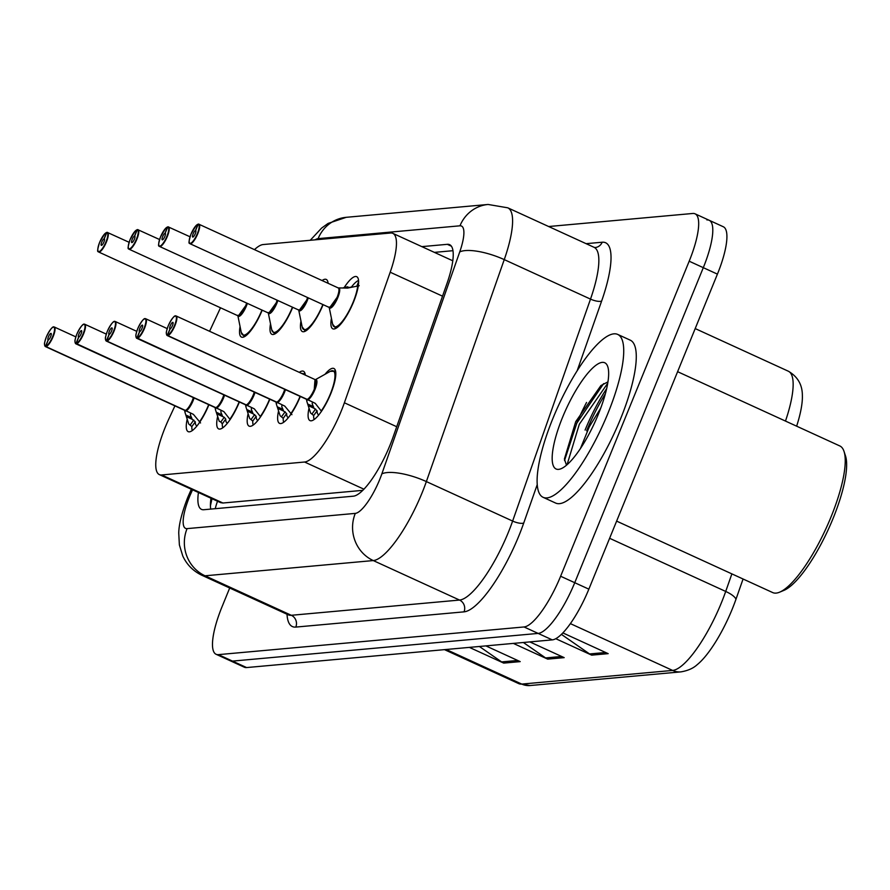 <?xml version="1.0" encoding="UTF-8"?>
<svg xmlns="http://www.w3.org/2000/svg" width="890" height="890" viewBox="0 0 890 890"><rect width="100%" height="100%" fill="white"/><g stroke="black" fill="none" stroke-linecap="round" stroke-linejoin="round"><path stroke-width="1.33" d="M292.654 307.406A28.669 7.754 114.6 0 1 292.632 307.451A28.669 7.754 114.6 0 1 271.906 334.317A28.669 7.754 114.6 0 1 270.516 323.827M322.091 280.539A28.669 7.754 114.6 0 1 326.23 279.427A28.669 7.754 114.6 0 1 328.099 283.287M323.115 304.647A28.669 7.754 114.6 0 1 323.092 304.692A28.669 7.754 114.6 0 1 302.366 331.558A28.669 7.754 114.6 0 1 300.965 321.068M344.274 287.425A28.669 7.754 114.6 0 1 356.69 276.668A28.669 7.754 114.6 0 1 353.553 301.933A28.669 7.754 114.6 0 1 332.816 328.799A28.669 7.754 114.6 0 1 331.425 318.309M262.194 310.165A28.669 7.754 114.6 0 1 262.183 310.209A28.669 7.754 114.6 0 1 241.446 337.076A28.669 7.754 114.6 0 1 240.055 326.586M239.388 401.98A28.669 7.754 114.6 0 1 239.377 402.035A28.669 7.754 114.6 0 1 218.64 428.891A28.669 7.754 114.6 0 1 217.561 416.843M269.848 399.221A28.669 7.754 114.6 0 1 269.826 399.276A28.669 7.754 114.6 0 1 249.1 426.132A28.669 7.754 114.6 0 1 248.021 414.084M299.285 372.354A28.669 7.754 114.6 0 1 303.423 371.241A28.669 7.754 114.6 0 1 305.292 375.102M300.308 396.473A28.669 7.754 114.6 0 1 300.286 396.517A28.669 7.754 114.6 0 1 279.56 423.373A28.669 7.754 114.6 0 1 278.47 411.325M325.039 374.278A28.669 7.754 114.6 0 1 333.884 368.482A28.669 7.754 114.6 0 1 330.746 393.758A28.669 7.754 114.6 0 1 310.009 420.614A28.669 7.754 114.6 0 1 308.93 408.566M208.939 404.739A28.669 7.754 114.6 0 1 208.916 404.783A28.669 7.754 114.6 0 1 188.191 431.65A28.669 7.754 114.6 0 1 187.1 419.602M174.93 405.873L168.989 418.656A53.756 14.54 -65.4 0 0 165.251 427.233A53.756 14.54 -65.4 0 0 159.366 474.615A53.756 14.54 -65.4 0 0 161.657 474.96L304.569 462.021A53.756 14.54 -65.4 0 0 344.386 402.781L390.198 272.218A53.756 14.54 -65.4 0 0 392.846 233.358A53.756 14.54 -65.4 0 0 390.554 233.013L263.151 244.55A53.756 14.54 -65.4 0 0 254.507 249.601M159.366 474.615L220.598 502.639L222.923 503.017L362.797 490.346M220.509 307.784L209.584 331.291M586.555 402.447A71.667 19.391 -65.4 0 0 576.42 423.952M586.655 430.782A71.667 19.391 114.6 0 1 605.356 393.803M548.652 226.527L692.787 213.466A53.756 14.54 114.6 0 1 695.068 213.822A53.756 14.54 114.6 0 1 689.183 261.204L560.622 576.242L574.74 582.705A53.756 14.54 114.6 0 1 538.161 633.413L232.501 661.103A53.756 14.54 114.6 0 1 230.21 660.747A53.756 14.54 114.6 0 0 232.501 661.103L538.161 633.413A53.756 14.54 114.6 0 0 574.74 582.705L703.3 267.668L574.74 582.705L588.857 589.158A53.756 14.54 114.6 0 1 552.267 639.877L246.608 667.567A53.756 14.54 114.6 0 1 244.327 667.211L216.092 654.284A53.756 14.54 114.6 0 1 221.977 606.902L229.687 588.012M706.894 219.93A53.756 14.54 114.6 0 1 709.185 220.286A53.756 14.54 114.6 0 1 703.3 267.668A53.756 14.54 114.6 0 0 709.185 220.286L723.303 226.75A53.756 14.54 114.6 0 1 717.418 274.131L588.857 589.158M561.401 634.37L589.581 653.95A14.329 13.639 84.8 0 0 591.672 655.14L608.17 653.649L562.858 632.901M555.76 638.697L591.672 655.14M479.399 646.485L501.615 661.915A14.329 13.639 84.8 0 0 503.718 663.106L520.205 661.615L485.873 645.895M469.375 647.386L503.718 663.106M523.376 642.491L545.592 657.933A14.329 13.639 84.8 0 0 547.695 659.123L564.182 657.632L529.85 641.913M513.352 643.403L547.695 659.123M785.481 421.07A71.667 19.391 -65.4 0 0 788.329 371.208C797.696 376.67 802.38 384.78 802.368 395.538A62.89 17.021 114.6 0 1 796.639 426.176M743.072 579.012L735.974 599.248A62.89 17.021 114.6 0 1 697.159 664.697C693.254 668.312 687.848 670.704 680.928 671.872A17.922 17.044 -95.2 0 1 672.618 670.426A71.667 19.391 -65.4 0 0 725.706 591.438L731.869 573.883M198.437 492.504A53.756 14.54 -65.4 0 0 201.507 509.38A53.756 14.54 -65.4 0 0 203.788 509.725L353.319 496.186A53.756 14.54 -65.4 0 0 393.135 436.945L446.969 283.532A53.756 14.54 -65.4 0 0 449.617 244.672A53.756 14.54 -65.4 0 0 447.325 244.327L421.849 246.63M210.696 509.102A53.756 14.54 114.6 0 1 210.986 498.244M585.086 430.07A71.667 19.391 114.6 0 1 606.657 388.596A71.667 19.391 114.6 0 0 585.086 430.07M560.622 576.242A53.756 14.54 114.6 0 1 524.043 626.96L218.384 654.64A53.756 14.54 114.6 0 1 216.092 654.284M434.387 252.382L452.966 250.691M192.307 430.56A26.878 7.276 114.6 0 1 191.84 426.577L188.769 424.041A26.878 7.276 -65.4 0 0 188.769 424.041L185.064 412.649L185.12 410.468L189.559 412.504M53.2 327.186A10.747 2.904 114.6 0 1 54.346 327.031A10.747 2.904 114.6 0 1 53.178 336.498A10.747 2.904 114.6 0 1 46.002 346.622L185.276 410.379A0.901 0.846 -101.8 0 1 185.398 410.446L193.419 414.384L200.561 422.961M46.002 346.622L45.824 346.154A10.391 2.815 -65.4 0 0 52.755 336.364A10.391 2.815 -65.4 0 0 53.444 327.142A10.391 2.815 -65.4 0 0 46.369 336.943A10.391 2.815 -65.4 0 0 45.546 346.177L45.713 346.644A10.747 2.904 114.6 0 1 45.401 346.577L184.664 410.334A10.747 2.904 -65.4 0 0 184.987 410.412A0.901 0.857 -87.6 0 1 185.12 410.468M185.276 410.379A10.747 2.904 -65.4 0 0 192.44 400.255A10.747 2.904 -65.4 0 0 193.397 397.63A10.747 2.904 114.6 0 1 185.476 410.323M45.713 346.644L184.987 410.401A10.747 2.904 114.6 0 1 184.987 410.401L183.485 409.567M45.546 346.177L48.171 339.935A3.582 0.968 114.6 0 1 48.071 339.913A3.582 0.968 114.6 0 1 48.461 336.754A3.582 0.968 114.6 0 1 51.053 333.394A3.582 0.968 114.6 0 1 50.663 336.553A3.582 0.968 114.6 0 1 48.271 339.935L45.824 346.154M192.44 400.255L193.397 397.63M190.571 412.993L190.404 414.896L192.229 419.324L195.299 421.827A19.713 5.329 -65.4 0 0 196.623 425.654A19.713 5.329 -65.4 0 0 197.09 425.787M106.989 232.39L106.566 232.59A10.391 2.815 -65.4 0 0 99.636 242.369A10.391 2.815 -65.4 0 0 98.935 251.592A10.391 2.815 -65.4 0 0 106.01 241.791A10.391 2.815 -65.4 0 0 106.845 232.557L107.29 232.379A10.747 2.904 114.6 0 1 107.612 232.446A10.747 2.904 114.6 0 1 106.433 241.924A10.747 2.904 114.6 0 1 98.657 252.004A10.747 2.904 114.6 0 1 98.034 251.024M237.741 315.282L238.387 315.828A10.747 2.904 114.6 0 1 237.93 315.761A10.747 2.904 -65.4 0 0 238.387 315.828A10.747 2.904 -65.4 0 0 245.707 305.682A10.747 2.904 -65.4 0 0 246.663 303.056A10.747 2.904 114.6 0 1 238.387 315.828L245.707 305.682M106.845 232.557L104.208 238.798A3.582 0.968 114.6 0 1 104.319 238.82A3.582 0.968 114.6 0 1 103.919 241.98A3.582 0.968 114.6 0 1 101.326 245.34A3.582 0.968 114.6 0 1 101.727 242.18A3.582 0.968 114.6 0 1 104.108 238.809L104.464 238.965M244.906 336.342L243.771 336.153A26.878 7.276 -65.4 0 0 243.76 336.164A26.878 7.276 -65.4 0 0 244.906 336.342A26.878 7.276 -65.4 0 0 245.062 336.32M104.108 238.809L106.566 232.59M219.24 421.27L219.229 421.282A26.878 7.276 -65.4 0 1 219.229 421.259L215.525 409.889L215.569 407.709L220.019 409.745M215.747 407.62A0.901 0.846 -101.8 0 1 215.858 407.687L223.88 411.625L230.11 419.557M215.625 408.154A11.081 3.004 114.6 0 1 215.091 407.564A10.747 2.904 -65.4 0 0 215.447 407.653L215.458 407.642A0.901 0.857 -87.6 0 1 215.569 407.709M83.66 324.427A10.747 2.904 114.6 0 1 84.806 324.272A10.747 2.904 114.6 0 1 83.627 333.739A10.747 2.904 114.6 0 1 76.462 343.863L76.273 343.395A10.391 2.815 -65.4 0 0 83.204 333.605A10.391 2.815 -65.4 0 0 83.905 324.383A10.391 2.815 -65.4 0 0 76.829 334.184A10.391 2.815 -65.4 0 0 75.995 343.418L215.447 407.653M76.462 343.863L215.725 407.62A10.747 2.904 -65.4 0 0 222.901 397.507A10.747 2.904 -65.4 0 0 223.857 394.871A10.747 2.904 114.6 0 1 215.936 407.564M75.995 343.418L78.632 337.176A3.582 0.968 114.6 0 1 78.531 337.154A3.582 0.968 114.6 0 1 78.921 333.995A3.582 0.968 114.6 0 1 81.513 330.646A3.582 0.968 114.6 0 1 81.112 333.795A3.582 0.968 114.6 0 1 78.732 337.176L76.273 343.395M222.767 427.801A26.878 7.276 114.6 0 1 222.3 423.818L220.798 422.005L224.247 417.276L225.76 419.079A19.713 5.329 -65.4 0 0 227.084 422.906A19.713 5.329 -65.4 0 0 227.551 423.028M219.229 421.282L220.798 422.005M222.901 397.496L223.857 394.871M221.02 410.234L220.865 412.137L222.689 416.565L224.247 417.276M253.216 425.042A26.878 7.276 114.6 0 1 252.76 421.059L249.69 418.522A26.878 7.276 -65.4 0 0 249.69 418.522L245.985 407.13L246.029 404.95L250.468 406.986M114.12 321.668A10.747 2.904 114.6 0 1 115.266 321.512A10.747 2.904 114.6 0 1 114.087 330.991A10.747 2.904 114.6 0 1 106.922 341.104L246.185 404.861A0.901 0.846 -101.8 0 1 246.319 404.928L254.34 408.866L260.57 416.798M106.922 341.104L106.733 340.636A10.391 2.815 -65.4 0 0 113.664 330.858A10.391 2.815 -65.4 0 0 114.354 321.624A10.391 2.815 -65.4 0 0 107.29 331.425A10.391 2.815 -65.4 0 0 106.455 340.659L106.633 341.137A10.747 2.904 114.6 0 1 106.311 341.059L245.584 404.817A10.747 2.904 -65.4 0 0 245.896 404.894A0.901 0.857 -87.6 0 1 246.029 404.95M246.185 404.861A10.747 2.904 -65.4 0 0 253.35 394.748A10.747 2.904 -65.4 0 0 254.306 392.112A10.747 2.904 114.6 0 1 246.397 404.805M106.633 341.137L245.907 404.883A10.747 2.904 114.6 0 1 245.896 404.883L244.394 404.049M106.455 340.659L109.092 334.429A3.582 0.968 114.6 0 1 108.98 334.395A3.582 0.968 114.6 0 1 109.37 331.236A3.582 0.968 114.6 0 1 111.962 327.887A3.582 0.968 114.6 0 1 111.573 331.047A3.582 0.968 114.6 0 1 109.181 334.418L106.733 340.636M253.35 394.748L254.306 392.112M251.481 407.475L251.314 409.378L253.149 413.805L256.209 416.32A19.713 5.329 -65.4 0 0 257.533 420.147A19.713 5.329 -65.4 0 0 258 420.269M283.676 422.283A26.878 7.276 114.6 0 1 283.209 418.3L280.139 415.764A26.878 7.276 -65.4 0 0 280.139 415.764L276.434 404.372L276.478 402.191L280.929 404.227M276.656 402.102A0.901 0.846 -101.8 0 1 276.768 402.169L284.789 406.118L291.931 414.684M276.534 402.636A11.081 3.004 114.6 0 1 276 402.046A10.747 2.904 -65.4 0 0 276.356 402.135A0.901 0.857 -87.6 0 1 276.478 402.191M144.569 318.909A10.747 2.904 114.6 0 1 145.715 318.753A10.747 2.904 114.6 0 1 144.547 328.232A10.747 2.904 114.6 0 1 137.371 338.345L137.194 337.877A10.391 2.815 -65.4 0 0 144.113 328.099A10.391 2.815 -65.4 0 0 144.814 318.865A10.391 2.815 -65.4 0 0 137.739 328.666A10.391 2.815 -65.4 0 0 136.915 337.9L276.356 402.124A10.747 2.904 114.6 0 1 276.356 402.124L274.854 401.29M137.371 338.345L276.645 402.102A10.747 2.904 -65.4 0 0 283.81 391.989A10.747 2.904 -65.4 0 0 284.767 389.353A10.747 2.904 114.6 0 1 276.846 402.046M136.915 337.9L139.541 331.67A3.582 0.968 114.6 0 1 139.441 331.636A3.582 0.968 114.6 0 1 139.83 328.477A3.582 0.968 114.6 0 1 142.422 325.128A3.582 0.968 114.6 0 1 142.033 328.288A3.582 0.968 114.6 0 1 139.641 331.659L137.194 337.877M305.214 374.479A26.878 7.276 -65.4 0 0 304.247 373.589A26.878 7.276 -65.4 0 0 304.213 373.578M283.81 391.989L284.767 389.353M281.941 404.716L281.774 406.619L283.599 411.047L286.669 413.561A19.713 5.329 -65.4 0 0 287.993 417.388A19.713 5.329 -65.4 0 0 288.46 417.51M314.137 419.524A26.878 7.276 114.6 0 1 313.669 415.541L310.599 413.005A26.878 7.276 -65.4 0 0 310.599 413.005L306.894 401.613L306.939 399.432L311.389 401.468M175.03 316.15A10.747 2.904 114.6 0 1 176.176 315.995A10.747 2.904 114.6 0 1 174.996 325.473A10.747 2.904 114.6 0 1 167.832 335.586L307.095 399.354A0.901 0.846 -101.8 0 1 307.228 399.41L315.249 403.359L321.479 411.28M167.832 335.586L167.643 335.118A10.391 2.815 -65.4 0 0 174.573 325.339A10.391 2.815 -65.4 0 0 175.274 316.106A10.391 2.815 -65.4 0 0 168.199 325.918A10.391 2.815 -65.4 0 0 167.364 335.141L167.542 335.619A10.747 2.904 114.6 0 1 167.22 335.541L306.494 399.299A10.747 2.904 -65.4 0 0 306.805 399.376A0.901 0.857 -87.6 0 1 306.939 399.432M307.095 399.354A10.747 2.904 -65.4 0 0 314.27 389.23A10.747 2.904 -65.4 0 0 315.438 379.752A10.747 2.904 114.6 0 1 314.159 389.497A10.747 2.904 114.6 0 1 307.306 399.287M167.542 335.619L306.816 399.365A10.747 2.904 114.6 0 1 306.816 399.365L305.303 398.531M167.364 335.141L170.001 328.911A3.582 0.968 114.6 0 1 169.89 328.877A3.582 0.968 114.6 0 1 170.29 325.729A3.582 0.968 114.6 0 1 172.883 322.369A3.582 0.968 114.6 0 1 172.482 325.529A3.582 0.968 114.6 0 1 170.101 328.899L167.643 335.118M335.675 371.72A26.878 7.276 -65.4 0 0 334.707 370.83A26.878 7.276 -65.4 0 0 334.673 370.819M314.27 389.23L314.96 379.919M312.39 401.957L312.234 403.86L314.059 408.288L317.118 410.802A19.713 5.329 -65.4 0 0 318.442 414.629A19.713 5.329 -65.4 0 0 318.92 414.751M137.438 229.631L137.016 229.831A10.391 2.815 -65.4 0 0 130.096 239.61A10.391 2.815 -65.4 0 0 129.395 248.844A10.391 2.815 -65.4 0 0 136.47 239.032A10.391 2.815 -65.4 0 0 137.294 229.798L137.75 229.62A10.747 2.904 114.6 0 1 138.072 229.687A10.747 2.904 114.6 0 1 136.893 239.165A10.747 2.904 114.6 0 1 129.117 249.244A10.747 2.904 114.6 0 1 128.494 248.266M268.202 312.524L268.847 313.069A10.747 2.904 114.6 0 1 268.391 313.002A10.747 2.904 -65.4 0 0 268.847 313.069A10.747 2.904 -65.4 0 0 276.156 302.923A10.747 2.904 -65.4 0 0 277.113 300.297A10.747 2.904 114.6 0 1 268.847 313.069L276.156 302.923M137.294 229.798L134.668 236.039A3.582 0.968 114.6 0 1 134.768 236.061A3.582 0.968 114.6 0 1 134.379 239.221A3.582 0.968 114.6 0 1 131.787 242.581A3.582 0.968 114.6 0 1 132.176 239.421A3.582 0.968 114.6 0 1 134.568 236.05L134.913 236.206M274.187 333.394A26.878 7.276 -65.4 0 0 274.22 333.405A26.878 7.276 -65.4 0 0 275.366 333.583A26.878 7.276 -65.4 0 0 275.522 333.561M275.366 333.583L274.22 333.394L275.11 333.806M134.568 236.05L137.016 229.831M167.898 226.872L167.476 227.072A10.391 2.815 -65.4 0 0 160.545 236.851A10.391 2.815 -65.4 0 0 159.855 246.085A10.391 2.815 -65.4 0 0 166.919 236.273A10.391 2.815 -65.4 0 0 167.754 227.039L168.21 226.861A10.747 2.904 114.6 0 1 168.522 226.928A10.747 2.904 114.6 0 1 167.342 236.406A10.747 2.904 114.6 0 1 159.577 246.486A10.747 2.904 114.6 0 1 158.943 245.507M308.274 297.861A11.081 2.993 114.6 0 1 303.034 308.207A11.081 2.993 114.6 0 1 298.795 310.221A10.747 2.904 -65.4 0 0 299.296 310.31A10.747 2.904 -65.4 0 0 306.616 300.164A10.747 2.904 -65.4 0 0 307.573 297.538A10.747 2.904 114.6 0 1 299.296 310.31L306.616 300.164M167.754 227.039L165.117 233.28A3.582 0.968 114.6 0 1 165.229 233.302A3.582 0.968 114.6 0 1 164.839 236.462A3.582 0.968 114.6 0 1 162.247 239.822A3.582 0.968 114.6 0 1 162.636 236.662A3.582 0.968 114.6 0 1 165.028 233.291L165.373 233.447M305.815 330.824L304.68 330.635A26.878 7.276 -65.4 0 0 304.68 330.646A26.878 7.276 -65.4 0 0 305.815 330.824A26.878 7.276 -65.4 0 0 305.982 330.802M167.72 226.861L165.673 228.24L160.534 236.862C156.34 250.324 160.233 244.583 159.577 246.486L299.296 310.31A10.747 2.904 114.6 0 1 298.84 310.243L298.651 309.764M165.028 233.291L167.476 227.072M359.226 285.723L347.623 288.071L338.055 287.915M198.359 224.113L197.936 224.313A10.391 2.815 -65.4 0 0 191.005 234.092A10.391 2.815 -65.4 0 0 190.304 243.326A10.391 2.815 -65.4 0 0 197.38 233.514A10.391 2.815 -65.4 0 0 198.214 224.28L198.659 224.102A10.747 2.904 114.6 0 1 198.982 224.18A10.747 2.904 114.6 0 1 197.803 233.647A10.747 2.904 114.6 0 1 190.026 243.727A10.747 2.904 114.6 0 1 189.403 242.748M329.111 307.005L329.756 307.551A10.747 2.904 114.6 0 1 329.3 307.484A10.747 2.904 -65.4 0 0 329.756 307.551A10.747 2.904 -65.4 0 0 337.076 297.405A10.747 2.904 -65.4 0 0 338.245 287.937L198.537 224.069M198.214 224.28L195.578 230.521A3.582 0.968 114.6 0 1 195.678 230.543A3.582 0.968 114.6 0 1 195.288 233.703A3.582 0.968 114.6 0 1 192.696 237.063A3.582 0.968 114.6 0 1 193.097 233.903A3.582 0.968 114.6 0 1 195.477 230.532L195.822 230.688M335.096 327.876A26.878 7.276 -65.4 0 0 335.13 327.887A26.878 7.276 -65.4 0 0 336.275 328.065A26.878 7.276 -65.4 0 0 336.431 328.043M338.767 288.549A10.747 2.904 114.6 0 1 336.197 299.396A10.747 2.904 114.6 0 1 329.756 307.551L337.065 297.405M343.295 287.804L347.445 286.791A26.878 7.276 -65.4 0 0 347.434 286.791L349.014 287.503L351.439 287.047A26.878 7.276 114.6 0 1 358.548 280.495M336.275 328.065L335.141 327.876M356.968 285.824L358.614 281.652M358.57 283.309L357.58 285.657M195.477 230.532L197.936 224.313M600.728 408.121L589.325 426.755L580.491 448.449M677.602 371.686L839.815 445.946A80.623 21.816 114.6 0 1 844.043 451.464L845.5 455.914A77.041 20.848 114.6 0 1 833.029 518.558A77.041 20.848 114.6 0 1 783.945 590.359L779.629 592.173A80.623 21.816 114.6 0 1 772.698 592.573L616.625 521.117M844.043 451.464A80.623 21.816 114.6 0 1 830.993 517.023A80.623 21.816 114.6 0 1 779.629 592.173M607.903 413.383A89.59 24.241 114.6 0 1 543.123 497.321A89.59 24.241 114.6 0 1 552.935 418.356A89.59 24.241 114.6 0 1 617.705 334.418A89.59 24.241 114.6 0 1 607.903 413.383M617.705 334.418L630.254 340.158A89.59 24.241 114.6 0 1 620.452 419.123A89.59 24.241 114.6 0 1 555.672 503.072L543.123 497.321M607.948 381.877L600.895 385.581L575.719 421.66L564.405 459.006L566.407 464.969M562.491 417.488A58.417 15.809 114.6 0 1 607.792 366.747A58.417 15.809 114.6 0 1 598.347 414.251A58.417 15.809 114.6 0 1 561.123 468.696A58.417 15.809 114.6 0 1 562.491 417.488M607.725 383.245L579.312 424.252L567.075 464.702M603.62 383.635L576.831 423.117L564.516 460.564M215.447 407.642L215.447 407.642A10.747 2.904 114.6 0 1 215.447 407.642L213.934 406.808M217.549 501.248A53.756 51.142 84.8 0 0 215.269 508.691M222.923 503.017L161.657 474.96M442.53 296.17L390.198 272.218M396.718 426.733L344.386 402.781M363.932 489.189L304.569 462.021M735.974 599.248A17.922 5.562 -160.7 0 0 725.706 591.438L609.617 538.294M446.179 649.489L521.763 684.087A17.922 17.044 84.8 0 0 530.073 685.534L518.714 683.62A71.667 19.391 -65.4 0 0 521.763 684.087L672.618 670.426L570.379 623.623M552.267 639.877L524.043 626.96M246.608 667.567L218.384 654.64M717.418 274.131L689.183 261.204M561.657 656.475L545.592 657.933M517.68 660.458L501.615 661.915M605.634 652.492L589.581 653.95M192.563 489.811L191.973 491.091A35.834 9.701 -65.4 0 0 189.481 496.798A35.834 9.701 -65.4 0 0 187.078 528.627L355.299 513.385A35.834 9.701 -65.4 0 0 379.685 479.577A35.834 9.701 -65.4 0 0 381.843 473.892L459.73 251.937A35.834 9.701 -65.4 0 0 459.974 225.804L318.108 238.642A35.834 9.701 -65.4 0 0 315.082 239.844M594.031 247.298L507.778 207.815A71.667 19.391 114.6 0 1 504.252 259.613L426.366 481.579A71.667 19.391 114.6 0 1 422.049 492.938A71.667 19.391 114.6 0 1 373.277 560.567L205.056 575.797A71.667 19.391 114.6 0 1 202.008 575.329L288.26 614.823A71.667 19.391 -65.4 0 0 291.308 615.29L459.54 600.06A71.667 19.391 -65.4 0 0 508.312 532.431A71.667 19.391 -65.4 0 0 512.629 521.062L590.504 299.107A71.667 19.391 -65.4 0 0 594.031 247.298L595.143 247.554A8.956 8.522 84.8 0 0 602.174 242.225A80.623 21.816 114.6 0 1 601.64 301.031L577.176 370.73M537.237 484.583L523.754 522.986A80.623 21.816 114.6 0 1 464.024 611.853L295.803 627.083A8.956 8.522 84.8 0 0 291.308 615.29L205.056 575.797A35.834 34.087 -95.2 0 1 187.078 528.627M523.754 522.986A8.956 2.781 19.3 0 1 512.629 521.062L426.366 481.579A35.834 11.114 -160.7 0 0 381.843 473.892M295.803 627.083A80.623 21.816 114.6 0 1 287.014 614.256M586.11 243.671L602.174 242.225M355.299 513.385A35.834 34.087 -95.2 0 0 373.277 560.567L459.54 600.06A8.956 8.522 84.8 0 1 464.024 611.853M459.73 251.937A35.834 11.114 -160.7 0 1 504.252 259.613L590.504 299.107A8.956 2.781 19.3 0 0 601.64 301.031M459.974 225.804A35.834 34.087 -95.2 0 1 488.098 204.466L346.243 217.316L328.087 223.423L321.601 228.096L310.254 240.278M318.108 238.642A35.834 34.087 -95.2 0 1 346.243 217.316M191.973 491.091A35.834 0.723 -155.1 0 1 190.838 490.346L191.35 489.255M210.852 499.279L211.742 499.679M451.375 246.174L447.325 244.327M185.165 410.913A11.081 3.004 114.6 0 1 184.631 410.323M194.098 397.952A11.081 3.004 114.6 0 1 186.177 410.824M75.839 336.865L54.346 327.031C54.19 327.854 53.367 322.925 46.358 336.954C43.299 346.221 44.945 342.85 44.5 344.664L45.401 346.577A10.747 2.904 114.6 0 1 44.767 345.598M208.683 404.627A26.199 7.087 114.6 0 1 199.393 422.005M195.299 421.827L191.84 426.577M185.932 415.063L191.617 417.666M186.422 416.654L192.229 419.324M190.338 424.764L193.786 420.024M247.364 303.379A11.081 2.993 114.6 0 1 242.113 313.725A11.081 2.993 114.6 0 1 237.875 315.728L241.268 332.493L244.65 336.565M261.949 310.054A26.199 7.087 114.6 0 1 249.467 331.38A26.199 7.087 114.6 0 1 241.268 332.493M224.558 395.193A11.081 3.004 114.6 0 1 216.637 408.065M76.173 343.896A10.747 2.904 114.6 0 1 75.861 343.818A10.747 2.904 114.6 0 1 75.227 342.839M239.143 401.868A26.199 7.087 114.6 0 1 229.854 419.246M225.76 419.079L222.3 423.818M216.381 412.304L222.077 414.918M216.871 413.895L222.689 416.565M246.074 405.395A11.081 3.004 114.6 0 1 245.551 404.805M255.018 392.434A11.081 3.004 114.6 0 1 247.086 405.306M136.76 331.347L115.266 321.512C115.099 322.347 114.276 317.407 107.267 331.436C104.208 340.703 105.865 337.332 105.409 339.146L106.311 341.059A10.747 2.904 114.6 0 1 105.688 340.08M269.592 399.109A26.199 7.087 114.6 0 1 260.314 416.487M256.209 416.32L252.76 421.059M246.841 409.545L252.538 412.159M247.331 411.136L253.149 413.805M251.258 419.246L254.696 414.518M285.468 389.675A11.081 3.004 114.6 0 1 277.546 402.547M137.082 338.378A10.747 2.904 114.6 0 1 136.771 338.3A10.747 2.904 114.6 0 1 136.137 337.332M301.699 373.466A26.199 7.087 114.6 0 1 303.568 374.312M300.052 396.35A26.199 7.087 114.6 0 1 290.763 413.728M286.669 413.561L283.209 418.3M277.302 406.797L282.987 409.4M277.791 408.377L283.599 411.047M281.707 416.487L285.156 411.759M306.994 399.877A11.081 3.004 114.6 0 1 306.46 399.287L306.894 401.613M315.394 379.73A11.081 3.004 114.6 0 1 315.461 388.274A11.081 3.004 114.6 0 1 308.007 399.788M315.438 379.752L176.176 315.995C176.02 316.829 175.185 311.889 168.177 325.918C165.128 335.185 166.775 331.814 166.33 333.628L167.22 335.541A10.747 2.904 114.6 0 1 166.597 334.573M315.338 379.707L330.29 371.341A26.199 7.087 114.6 0 1 334.05 382.589A26.199 7.087 114.6 0 1 321.223 410.969M317.118 410.802L313.669 415.541M307.751 404.038L313.447 406.641M308.24 405.629L314.059 408.288M312.168 413.728L315.605 409M277.825 300.62A11.081 2.993 114.6 0 1 272.574 310.966A11.081 2.993 114.6 0 1 268.335 312.98M292.398 307.295A26.199 7.087 114.6 0 1 279.916 328.621A26.199 7.087 114.6 0 1 271.717 329.734L274.22 333.405M322.859 304.536A26.199 7.087 114.6 0 1 310.376 325.874A26.199 7.087 114.6 0 1 302.177 326.986L305.559 331.047M338.99 287.915A11.081 2.993 114.6 0 1 336.531 300.442A11.081 2.993 114.6 0 1 329.244 307.462M357.713 285.612A26.199 7.087 114.6 0 1 345.543 316.885A26.199 7.087 114.6 0 1 332.637 324.227L336.02 328.299M211.998 498.7L210.441 505.72M452.776 260.792L392.846 233.358M680.928 671.872L530.073 685.534M788.329 371.208L695.201 328.577M518.714 683.62L444.488 649.644M190.838 490.346L187.668 497.621C181.794 512.818 178.823 524.688 178.745 533.221L179.38 544.914L182.784 556.028C186.878 564.75 193.286 571.191 202.008 575.329M288.972 615.09L288.26 614.823M695.068 213.822L709.185 220.286M507.778 207.815L488.098 204.466M184.586 410.301L185.064 412.649M237.93 315.761L98.657 252.004C99.324 250.09 95.43 255.842 99.613 242.38L104.764 233.759L106.8 232.379M107.167 232.346L129.106 242.291M106.299 334.106L84.806 324.272C84.65 325.106 83.816 320.166 76.807 334.195C73.759 343.462 75.405 340.091 74.96 341.905L75.861 343.818L215.124 407.576M215.046 407.542L215.525 409.889M245.495 404.783L245.985 407.13M167.209 328.588L145.715 318.753C145.56 319.588 144.736 314.648 137.727 328.677C134.668 337.944 136.315 334.573 135.87 336.387L136.771 338.3L276.034 402.058M301.554 373.388L305.136 374M275.956 402.024L276.434 404.372M330.29 371.341L335.586 371.241M268.391 313.002L129.117 249.244C129.784 247.331 125.879 253.083 130.073 239.621L135.213 230.999L137.26 229.62M137.627 229.587L159.566 239.532M268.291 312.957L271.717 329.734M168.088 226.828L190.015 236.773M298.74 310.198L302.177 326.986M329.3 307.484L190.026 243.727C190.694 241.824 186.789 247.565 190.983 234.103L196.134 225.482L198.17 224.102M329.2 307.439L332.637 324.227"/></g></svg>
